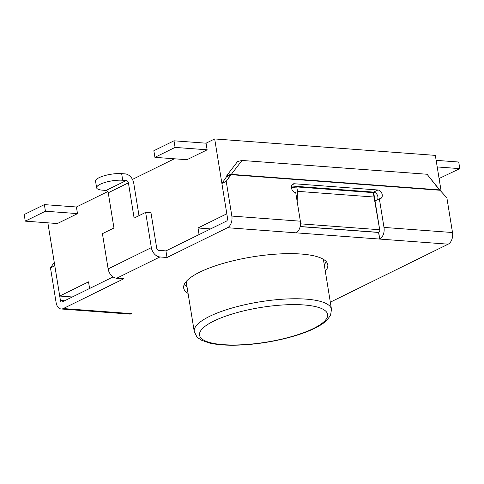 <?xml version="1.0" encoding="UTF-8"?>
<svg xmlns="http://www.w3.org/2000/svg" width="484" height="484" viewBox="0 0 484 484"><rect width="100%" height="100%" fill="white"/><g stroke="black" fill="none" stroke-linecap="round" stroke-linejoin="round"><path stroke-width="0.73" d="M59.714 296.051L72.297 296.988L59.714 296.051L47.855 222.828L59.714 296.051L88.524 281.869L59.714 296.051M441.208 191.61L435.34 155.388L214.684 138.938L206.057 143.185L207.134 149.834L186.933 159.72L207.134 149.834L206.057 143.185L214.684 138.938L226.814 213.801L214.684 138.938L435.34 155.388L441.208 191.61M174.361 158.782L132.453 179.413L174.361 158.782M107.769 191.561L76.411 206.995L77.488 213.644L76.411 206.995L44.365 204.611L24.2 214.539L25.271 221.146L45.435 211.218L44.365 204.611L24.2 214.539L25.271 221.146L57.384 223.541L25.271 221.146L45.435 211.218L77.482 213.607L45.435 211.218L44.365 204.611L76.411 207.001L107.769 191.561M373.963 194.314L379.843 230.614A2.317 1.476 94.3 0 1 378.766 232.368L300.165 226.615L378.585 232.459L379.656 239.066L227.51 227.722A9.269 5.911 -85.7 0 0 231.848 216.076L226.222 181.355L231.322 174.367L226.893 175.456L237.541 161.547L241.976 160.452L237.541 161.547L226.893 175.456L226.5 176.799L226.893 175.456L231.322 174.367L241.976 160.452L427.039 174.252L241.976 160.452L231.322 174.367L226.5 176.799L221.902 183.478L227.522 218.205A2.317 1.476 -85.7 0 1 226.439 221.115L165.939 250.893L199.069 234.589L198.004 227.982L226.814 213.801L198.004 227.982L210.588 228.92L198.004 227.982L199.069 234.589L165.939 250.893L167.01 257.5L159.889 256.968A9.269 6.685 -116.2 0 1 151.347 247.633L145.642 212.403L150.978 212.797L156.689 248.032A2.317 1.67 63.8 0 0 158.825 250.367L165.939 250.893L167.01 257.5L159.889 256.968A9.269 6.685 -116.2 0 1 151.347 247.633L145.642 212.403L150.978 212.797L156.689 248.032A2.317 1.67 63.8 0 0 158.825 250.367L165.939 250.893L226.439 221.115A2.317 1.476 -85.7 0 0 227.522 218.205L221.902 183.478L226.5 176.799L230.82 174.67L226.222 181.355L221.902 183.478L226.222 181.355L231.848 216.076A9.269 5.911 -85.7 0 1 227.51 227.722L167.01 257.5L227.51 227.722L296.02 232.828A9.269 5.911 94.3 0 0 300.358 221.188A9.269 5.911 94.3 0 1 296.02 232.828L379.656 239.066A9.269 5.911 94.3 0 0 383.994 227.419L379.359 198.797A4.634 3.34 63.8 0 0 380.69 198.549A4.634 3.34 63.8 0 0 381.991 193.775A4.634 3.34 63.8 0 0 377.931 189.988L294.296 183.751A4.634 3.34 63.8 0 0 292.959 183.999A4.634 3.34 63.8 0 0 291.664 188.772A4.634 3.34 63.8 0 0 295.718 192.559L300.358 221.188L231.848 216.076L300.358 221.188L295.718 192.559A4.634 3.34 63.8 0 1 291.664 188.772A4.634 3.34 63.8 0 1 292.959 183.999A4.634 3.34 63.8 0 1 294.296 183.751L377.931 189.988A4.634 3.34 63.8 0 1 381.991 193.775A4.634 3.34 63.8 0 1 380.69 198.549A4.634 3.34 63.8 0 1 379.359 198.797L375.033 200.921L379.674 229.549L373.963 194.314L373.285 192.632L379.843 230.614A2.317 1.476 94.3 0 1 378.766 232.368L379.656 239.066A9.269 5.911 94.3 0 0 383.994 227.419L379.359 198.797L375.033 200.921L379.843 230.614L373.285 192.632L296.771 186.927L373.285 192.632L373.963 194.314M89.594 288.476L88.524 281.869L89.594 288.476L113.093 276.909L62.224 301.943A2.317 1.476 94.3 0 1 61.692 302.052A2.317 1.476 94.3 0 1 60.427 300.449L54.801 265.728L50.481 267.852L54.256 262.364L50.481 267.852L54.801 265.728L60.427 300.449A2.317 1.476 94.3 0 0 61.692 302.052A2.317 1.476 94.3 0 0 62.224 301.943L89.594 288.476M57.294 223.584L77.488 213.644L57.294 223.584M153.845 150.73L174.01 140.802L206.057 143.191L174.01 140.802L175.081 147.408L154.916 157.336L153.845 150.73L174.01 140.802L175.081 147.408L207.128 149.798L175.081 147.408L154.916 157.336L187.03 159.726L154.916 157.336L153.845 150.73M458.729 162.025L459.8 168.632L439.091 178.517L459.8 168.632L437.215 166.95L459.8 168.632L458.729 162.025L436.144 160.343L458.729 162.025M297.485 191.331L297.158 201.447L297.485 191.331L296.771 186.927L291.447 187.883L296.771 186.927L297.485 191.331L373.999 197.036L297.485 191.331M95.554 181.191A16.22 4.386 -9.2 0 1 104.344 175.716A16.22 4.386 -9.2 0 1 121.647 173.635L125.205 173.901A9.269 6.685 63.8 0 1 133.747 183.242L139.005 215.67L133.747 183.242A9.269 6.685 63.8 0 0 125.205 173.901L121.647 173.635A16.22 4.386 -9.2 0 0 104.344 175.716A16.22 4.386 -9.2 0 0 95.554 181.191L96.625 187.798A16.22 4.386 -9.2 0 1 105.415 182.323A16.22 4.386 -9.2 0 1 122.718 180.242L126.276 180.508A2.317 1.67 63.8 0 1 128.411 182.843L134.116 218.072L145.642 212.403L134.116 218.072L128.411 182.843A2.317 1.67 63.8 0 0 126.276 180.508L122.718 180.242L121.647 173.635L122.718 180.242A16.22 4.386 -9.2 0 0 105.415 182.323A16.22 4.386 -9.2 0 0 96.625 187.798A16.22 4.386 -9.2 0 0 102.547 190.17L106.111 190.436L126.276 180.508L106.111 190.436A2.317 1.67 63.8 0 1 108.247 192.771L113.952 228L102.427 233.669L108.132 268.904L102.427 233.669L113.952 228L108.247 192.771A2.317 1.67 63.8 0 0 106.111 190.436L102.547 190.17A16.22 4.386 -9.2 0 1 96.625 187.798L95.554 181.191M116.674 278.239A9.269 6.685 -116.2 0 1 108.132 268.904L151.347 247.633L108.132 268.904A9.269 6.685 -116.2 0 0 116.674 278.239L159.889 256.968L116.674 278.239L123.795 278.772L63.295 308.55L131.805 313.656A9.269 5.911 94.3 0 1 129.688 314.092L61.178 308.986A9.269 5.911 -85.7 0 0 63.295 308.55L131.805 313.656A9.269 5.911 94.3 0 1 129.688 314.092L61.178 308.986A9.269 5.911 -85.7 0 0 63.295 308.55L123.795 278.772L116.674 278.239M56.108 302.579A9.269 5.911 -85.7 0 0 61.178 308.986A9.269 5.911 -85.7 0 1 56.108 302.579L50.481 267.852L56.108 302.579M439.98 190.26L427.039 174.252L439.399 189.879L231.322 174.367L439.399 189.879L439.98 190.26L230.82 174.67L439.98 190.26L446.877 197.805L452.504 232.526L383.994 227.419L452.504 232.526A9.269 5.911 -85.7 0 1 448.166 244.172L330.33 302.173L448.166 244.172A9.269 5.911 -85.7 0 0 452.504 232.526L446.877 197.805L439.98 190.26M291.495 185.995L373.606 192.112A4.634 3.34 -116.2 0 1 377.32 195.046A4.634 3.34 -116.2 0 1 377.375 199.771A4.634 3.34 -116.2 0 0 377.32 195.046A4.634 3.34 -116.2 0 0 373.606 192.112L377.931 189.988L373.606 192.112L291.495 185.995M187.006 286.812A72.987 19.753 -9.2 0 1 184.186 284.562A72.987 19.753 -9.2 0 0 187.006 286.812M326.204 261.56A72.987 19.753 -9.2 0 1 324.244 264.585A72.987 19.753 -9.2 0 0 326.204 261.56M188.076 293.419A72.987 19.753 -9.2 0 1 183.684 288.028A72.987 19.753 -9.2 0 1 252.575 256.865A72.987 19.753 -9.2 0 1 327.777 264.694A72.987 19.753 -9.2 0 1 325.309 271.191A72.987 19.753 -9.2 0 0 327.777 264.694A72.987 19.753 -9.2 0 0 252.575 256.865A72.987 19.753 -9.2 0 0 183.684 288.028A72.987 19.753 -9.2 0 0 188.076 293.419M313.402 328.521A64.88 17.557 -9.2 0 1 203.734 340.137A64.88 17.557 -9.2 0 1 273.593 305.755A64.88 17.557 -9.2 0 1 313.402 328.521A64.88 17.557 -9.2 0 1 203.734 340.137A64.88 17.557 -9.2 0 1 273.593 305.755A64.88 17.557 -9.2 0 1 313.402 328.521M194.247 331.516A69.514 18.809 -9.2 0 1 209.481 316.421A69.514 18.809 -9.2 0 1 284.362 299.1A69.514 18.809 -9.2 0 1 331.479 309.288L323.385 259.303L331.479 309.288A69.514 18.809 -9.2 0 0 284.362 299.1A69.514 18.809 -9.2 0 0 209.481 316.421A69.514 18.809 -9.2 0 0 194.247 331.516L196.819 336.707L198.192 338.02L201.78 340.325L209.294 342.968C218.472 345.171 230.632 345.757 245.763 344.729C270.435 343.059 298.737 336.295 314.733 328.273C320.396 325.448 324.54 322.683 327.166 319.972L330.572 315.259L331.479 309.288L330.572 315.259L327.166 319.972C324.54 322.683 320.396 325.448 314.733 328.273C298.737 336.295 270.435 343.059 245.763 344.729C230.632 345.757 218.472 345.171 209.294 342.968L201.78 340.325L198.192 338.02L196.819 336.707L194.247 331.516L186.152 281.531L194.247 331.516M300.189 226.512L378.766 232.368L300.189 226.512M300.522 223.838L379.68 229.743L300.522 223.838M108.247 192.771L128.411 182.843L108.247 192.771M64.62 300.764L60.427 300.449L64.62 300.764M291.955 184.906L294.296 183.751L291.955 184.906M448.166 244.172L379.656 239.066L448.166 244.172"/></g></svg>
